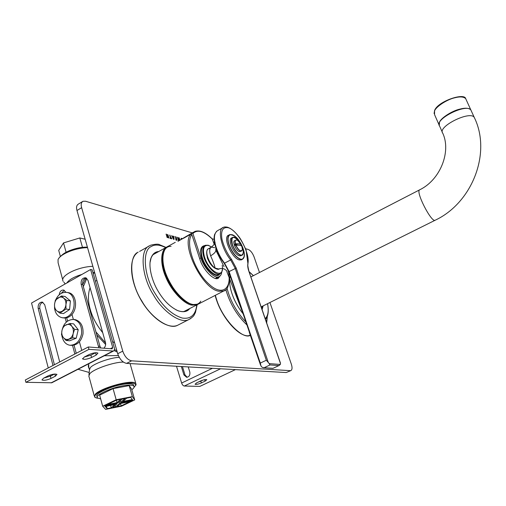 <?xml version="1.0" encoding="UTF-8"?>
<svg xmlns="http://www.w3.org/2000/svg" width="506" height="506" viewBox="0 0 506 506"><rect width="100%" height="100%" fill="white"/><g stroke="black" fill="none" stroke-linecap="round" stroke-linejoin="round"><path stroke-width="0.76" d="M170.168 238.421L170.003 238.105L170.56 237.991L169.674 235.081L171.806 238.864L170.168 238.421M171.028 238.124L170.705 238.301L171.445 238.769M169.725 235.36L170.705 238.301M170.003 238.105L170.56 237.991M172.805 237.175L173.602 238.756L173.45 237.352L172.489 237.352M173.431 239.199L171.66 235.625L172.521 236.593L173.381 236.833L173.324 236.1L173.779 236.466L174.07 239.382L173.431 239.199M173.779 236.466L173.735 239.414M173.381 236.833L172.521 236.593M172.141 235.847L171.825 236.024L172.198 236.776M178.536 240.717L177.416 237.257L178.302 238.857L179.143 239.091L178.694 237.687L179.143 237.814L179.775 239.774M179.434 239.996L178.498 239.464L178.82 240.464M178.498 239.464L178.182 239.642L178.523 240.711M178.763 237.902L179.466 239.97M179.143 239.091L178.302 238.857M177.467 237.535L177.985 239.034M181.439 238.902L181.066 238.535L181.749 238.724M182.052 238.547L181.04 238.263M174.823 236.77L176.145 237.086L177.056 240.318L175.93 240.008L175.734 239.452L176.556 239.673L176.284 238.819L175.443 238.339L176.107 238.275L175.797 237.295L174.823 236.77L175.829 237.263L176.777 240.242M176.107 238.275L175.455 238.364M176.556 239.673L175.778 239.724M167.151 237.497L166.107 234.076L167.018 235.714L167.891 235.954L167.435 234.525L167.903 234.657L168.966 237.997L168.492 237.871L168.081 236.568L167.208 236.327L167.625 237.63L167.151 237.497M167.208 236.327L166.885 236.504L167.233 237.599M167.499 234.733L168.574 237.972M167.891 235.954L167.018 235.714M166.158 234.354L166.695 235.891M82.434 201.616L78.354 204.101C76.57 205.215 76.109 207.346 76.975 210.496L81.637 207.669C80.764 204.513 81.213 202.387 82.984 201.28L85.527 201.236L192.255 232.88M81.637 207.669L122.756 351.139L117.715 353.719C119.726 359.336 122.686 362.555 126.595 363.371L286.213 372.542L290.887 370.594L286.213 372.542M126.595 363.371L131.63 360.835C127.74 360 124.78 356.768 122.756 351.139M131.63 360.835L290.299 370.67M269.926 302.506L291.298 364.029C292.405 367.489 292.266 369.677 290.887 370.594M259.502 272.506L254.056 256.846C252.519 252.994 250.615 250.546 248.345 249.509L245.581 248.693M214.133 239.37L212.09 238.762M76.975 210.496L117.715 353.719M158.77 251.507C155.203 251.754 152.635 253.879 151.066 257.902C147.935 265.327 151.775 281.051 158.315 291.488C163.925 300.906 170.522 307.332 178.112 310.766C183.507 312.512 187.384 311.766 189.731 308.534M150.111 262.228L151.022 258.243C152.179 255.283 153.849 253.373 156.019 252.526L157.904 251.994M188.839 308.995L185.93 311C183.754 311.905 181.047 311.778 177.815 310.621L176.018 309.836M154.779 253.177L156.98 252.507M187.909 309.476L186.157 310.905M220.882 274.935L218.263 278.268C214.177 281.191 202.887 269.774 199.838 259.142L191.825 234.582L190.952 234.088L183.76 238.162M218.775 276.763L217.656 278.445M183.741 238.098L178.15 241.103M177.967 241.311L192.388 233.209L192.912 233.494L200.895 257.927C203.886 268.338 214.942 279.54 218.94 276.674C220.502 276.055 221.445 274.48 221.761 271.956M214.247 244.404L212.235 238.99M217.485 276.94L215.607 278.408M78 369.285L89.195 372.486M82.756 284.555L85.906 278.028M93.034 272.823L94.584 272.411M117.259 352.113L114.078 350.544M105.659 344.51L96.785 334.902M118.372 355.579L104.331 355.743M88.714 363.776L88.771 367.988L89.157 368.564M95.969 331.961L105.59 342.998M114.445 349.526L116.88 350.778M94.73 272.917L93.199 273.411M86.823 278.395L83.332 286.617M102.712 332.67C96.532 325.035 92.351 317.199 90.182 309.179C87.892 301.146 87.861 293.999 90.081 287.737M95.413 281.209L96.874 280.45M114.615 342.809L112.541 341.55M97.936 398.266L96.298 397.937C94.47 397.216 94.306 396.09 95.798 394.572C98.12 391.726 109.694 386.641 119.245 384.522C129.492 382.289 135.007 382.479 135.779 385.098L133.957 387.488M135.621 385.578L136.089 384.566L135.81 383.523C133.084 378.918 100.953 387.716 95.267 394.237L94.533 396.938L95.495 397.571M130.358 364.598L130.093 363.574M123.356 362.106C114.128 361.891 93.066 369.197 89.714 373.826L88.803 376.287M119.245 357.369C110.865 357.451 93.034 363.801 90.258 367.792L89.442 370.031L88.942 374.952M87.494 247.472C76.336 247.466 61.928 253.126 58.911 258.218M62.731 279.818L58.101 262.766L58.032 259.66C60.081 254.157 75.249 247.807 87.544 247.655M63.142 281.323C59.581 275.915 77.69 266.744 92.857 266.327M66.805 283.018C68.98 279.691 74.021 276.826 81.928 274.429M92.959 272.557L94.04 272.532M47.943 375.926C52.156 374.155 55.167 373.662 56.969 374.434L55.388 376.173L50.973 378.456C46.786 380.215 43.782 380.708 41.954 379.936L43.497 378.235L47.943 375.926M43.883 378.033L50.391 376.186L54.49 374.06M84.338 357.015L88.999 354.592C93.199 352.808 96.178 352.321 97.93 353.131L96.178 355.073L91.554 357.47C87.374 359.241 84.394 359.722 82.623 358.918L84.338 357.015L90.922 355.168L95.628 352.726M86.216 277.977C83.477 278.819 82.314 280.975 82.731 284.467L99.967 346.306L100.795 347.964M99.214 347.843L98.379 346.18L81.143 284.195C80.815 280.039 82.295 277.889 85.59 277.75L88 280.343L105.469 342.48C105.982 344.687 105.457 346.591 103.888 348.21M64.3 290.292L61.118 293.436M59.215 294.821C59.727 291.5 61.201 289.913 63.636 290.058L65.957 292.297M66.691 317.793L67.557 321M74.078 345.237L76.248 353.289M74.856 354.023L72.548 345.427M66.267 322.044L65.185 318.008M71.978 314.403L73.338 319.419M79.442 341.898L81.751 350.405M42.928 302.303C40.474 303.22 39.436 305.308 39.822 308.571L54.42 364.731M52.991 365.484L38.171 308.363C37.868 304.429 39.221 302.329 42.238 302.069L44.692 304.694L59.708 361.961M88.936 349.349L88.291 346.977L25.3 380L25.876 382.308L51.795 382.77L113.458 351.044L88.936 349.349L25.876 382.308M88.291 346.977L112.13 348.855L112.705 347.508L90.606 269.502L92.181 269.812L114.267 347.635C114.704 349.33 114.432 350.462 113.458 351.044M90.606 269.502L31.536 303.037L48.253 367.963M50.069 375.035L50.372 376.198M59.853 313.125L56.748 310.817C58.519 312.196 60.423 312.265 62.453 311.026C64.426 309.59 65.584 307.471 65.932 304.656C66.115 301.842 65.363 299.66 63.674 298.116L66.792 300.419L65.932 304.656L65.982 309.033L59.853 313.125L63.484 313.581L69.594 309.508L70.397 300.937L65.097 296.503L61.479 295.966L63.674 298.116C61.89 296.756 59.993 296.706 57.975 297.958C56.021 299.394 54.876 301.506 54.528 304.289C54.344 307.079 55.084 309.255 56.748 310.817L54.578 308.628L54.528 304.289L55.394 300.083L61.479 295.966M70.397 300.937L66.792 300.419M69.594 309.508L65.982 309.033M55.818 299.672C58.253 294.372 61.922 291.956 66.817 292.417C75.078 293.379 76.703 308.824 69.752 315.055C67.614 317.142 65.103 318.04 62.219 317.749C57.975 316.667 55.451 313.65 54.635 308.692M66.817 292.417L68.253 292.645C76.501 293.6 78.133 309.021 71.188 315.232C69.063 317.319 66.552 318.211 63.667 317.92L62.219 317.749M66.033 340.462L69.67 340.778L76.235 338.198L78.215 329.703L73.623 323.865L70.011 323.46L71.852 326.345L74.616 329.336L73.161 333.555C73.731 330.747 73.294 328.343 71.852 326.345C70.29 324.51 68.43 323.973 66.273 324.738C64.161 325.7 62.738 327.553 62.017 330.291C61.447 333.075 61.871 335.465 63.294 337.47C64.838 339.317 66.691 339.874 68.86 339.128C70.992 338.179 72.428 336.319 73.161 333.555L72.617 337.869L66.033 340.462L63.294 337.47L61.485 334.567L62.017 330.291L63.465 326.104L70.011 323.46M78.215 329.703L74.616 329.336M76.235 338.198L72.617 337.869M61.751 331.62C63.288 323.574 67.279 319.52 73.731 319.469L73.819 319.482C79.442 321.259 82.029 326.009 81.586 333.739C79.891 341.196 76.039 345.035 70.03 345.263C65.603 344.573 62.839 341.177 61.745 335.086M73.731 319.469L75.255 319.653C80.871 321.424 83.458 326.168 83.016 333.878C81.327 341.316 77.481 345.149 71.479 345.377L70.03 345.263M201.337 382.941C198.225 384.218 196.132 384.655 195.057 384.244L196.726 382.802L200.521 380.999C203.646 379.715 205.746 379.279 206.809 379.696L205.107 381.151L201.337 382.941L200.781 381.151L203.203 380.006M198.112 382.144L200.781 381.151M188.226 366.913L189.82 372.081C190.224 375.18 189.155 376.919 186.606 377.286L183.925 374.921L181.35 366.515M182.445 366.578L185.019 374.965L187.22 377.255M206.688 367.976L204.981 367.875M176.505 366.236L181.629 383.036C182.286 384.819 183.178 385.819 184.31 386.034L199.845 386.394L235.416 369.62M126.652 398.171L130.757 397.374L132.363 399.588L123.002 401.422L126.652 398.171M105.602 409.373L121.472 406.21L134.71 399.923L131.617 389.12L129.201 385.623L113.072 388.614L99.644 395.142L102.68 406.229L105.602 409.373M134.71 399.923L132.338 396.615L129.201 385.623M132.338 396.615L116.178 399.753L113.072 388.614M116.178 399.753L102.68 406.229M117.139 406.647L120.694 403.484L130.023 401.644L121.174 405.844L117.139 406.647M121.174 405.844L120.548 403.611M104.767 405.768L104.875 406.16L104.59 405.85L105.899 405.224L118.043 402.839L122.3 399.013L125.026 398.488L120.751 402.308L120.327 400.79M115.121 405.464L115.539 406.963L112.857 407.501L117.006 403.775L104.875 406.16M117.006 403.775L116.81 403.08M120.751 402.308L132.642 399.968L132.876 400.284L131.579 400.904L131.383 400.214M131.579 400.904L119.707 403.244L119.283 401.726M119.707 403.244L115.539 406.963M116.5 400.145L120.662 399.335L117.044 402.593L107.468 404.471L116.5 400.145M117.044 402.593L116.374 400.202M107.145 408.633L105.216 406.533L114.761 404.655L111.244 407.823L107.145 408.633L106.5 406.28M110.593 405.477L111.244 407.823M100.681 398.93L97.55 397.944C94.072 395.736 110.156 387.975 122.509 385.882C128.448 384.794 132.237 384.876 133.862 386.135C134.488 387.096 133.799 388.285 131.788 389.709M97.304 397.052L97.171 396.559C93.692 394.332 109.758 386.565 122.11 384.484C128.056 383.403 131.838 383.497 133.47 384.756L133.723 385.635M66.103 252.285L63.522 242.918L58.715 250.381L60.391 256.523M63.522 242.918L79.815 237.953L82.472 247.345M79.815 237.953L85.147 239.23M87.405 247.181C78.772 246.637 65.445 251.172 61.688 255.422M229.705 278.566C229.382 283.158 230.148 288.167 231.995 293.606C234.272 300.52 237.902 307.161 242.899 313.524C233.013 301.07 227.826 285.042 230.186 275.922M250.875 276.959L419.841 189.737C440.511 179.687 451.327 151.389 442.756 133.223C437.02 126.759 470.055 110.359 474.242 117.367L470.922 110.093C466.671 102.946 433.775 119.378 439.562 125.988L442.333 132.268M219.655 268.737L218.971 269.078M206.872 251.444C205.664 255.517 210.363 265.144 214.791 267.952L215.139 268.104C214.361 264.866 212.855 260.767 210.622 255.808C209.193 251.084 209.471 248.18 211.464 247.118L214.689 247.674M219.503 268.8L219.009 269.065L215.139 268.104C208.965 264.164 203.975 250.072 208.592 248.68L210.098 248.566M268.996 363.46L270.059 364.952L264.05 367.748L262.095 367.274L260.988 366.034L260.318 363.074L266.327 360.253L269.331 363.637L280.191 364.44L280.501 363.574L280.115 362.296M280.406 364.307L279.236 365.44L272.987 368.336M215.796 250.141C215.942 251.811 214.215 253.702 210.622 255.815M260.4 364.472L228.782 271.741L224.228 263.31C220.597 258.604 217.82 253.443 215.891 247.82L215.796 250.128L224.057 266.668M222.735 227.801L217.77 230.534C213.93 232.943 213.412 238.604 216.226 247.516L215.891 247.82C214.095 242.355 213.671 237.902 214.607 234.474L216.606 231.236M216.226 247.516C218.194 253.209 220.97 258.433 224.569 263.196L229.091 271.507L260.318 363.074M242.399 249.534L241.887 246.39C241.046 245.315 239.06 244.929 235.922 245.239L235.353 245.511L234.879 244.132L235.448 243.854C238.415 243.563 240.369 243.905 241.311 244.879L241.381 245.884M234.879 244.132L238.237 245.138M241.887 246.39L242.399 249.54C241.027 252.146 238.87 250.717 235.922 245.239M235.448 243.854C234.797 240.495 235.562 239.357 237.744 240.445L239.534 242.121M235.777 245.283C237.7 249.268 239.61 251.191 241.495 251.046L239.408 251.678C236.144 250.925 231.919 241.539 234.689 240.666L235.859 240.034C234.948 240.559 234.765 241.849 235.303 243.905M234.348 237.327L232.779 237.308C231.141 238.345 230.945 240.805 232.203 244.689C234.404 250.236 237.162 253.74 240.464 255.201L241.925 255.195L240.805 255.789L239.344 255.796C234.031 254.626 227.137 239.319 231.659 237.909L232.399 237.51M232.482 234.79L229.737 234.556C227.466 235.992 227.194 239.395 228.921 244.765C231.982 252.481 235.809 257.333 240.401 259.325L242.399 259.306L241.273 259.901L239.275 259.92C231.919 258.37 222.33 237.105 228.623 235.163M171.604 238.282L171.281 238.459M170.124 235.277L169.801 235.461M179.143 237.814L178.827 237.991M177.853 237.453L177.536 237.63M176.145 237.086L175.829 237.263M175.936 236.827L175.62 237.004M167.903 234.657L167.581 234.835M166.563 234.278L166.24 234.461M131.668 265.27C131.168 277.029 134.514 288.97 141.712 301.095C147.663 311.127 154.887 318.565 163.381 323.416M196.79 304.89C195.613 314.966 190.756 319.349 182.223 318.04C172.217 314.915 163.236 306.819 155.272 293.758C143.805 276.187 141.946 250.046 151.205 246.561C154.773 244.246 159.611 244.607 165.728 247.643M179.175 324.485L177.416 325.383C168.998 330.02 150.896 317.395 141.87 301.051C129.979 282.955 128.366 255.853 138.189 252.146M166.076 247.421L159.668 244.752C158.517 243.873 155.513 244.025 150.655 245.201L149.283 245.91C139.643 249.502 141.516 276.637 153.432 294.878C162.496 311.335 180.471 324.163 188.719 319.615L190.901 318.419M190.952 234.088C180.262 244.145 202.463 289.426 219.035 291.26L223.709 290.994L198.225 304.15L193.362 304.542C185.816 303.948 172.54 290.444 166.91 276.244C161.275 263.556 161.408 248.756 168.523 246.087L175.285 242.323M229.288 277.484C229.047 285.833 227.188 290.336 223.709 290.994L225.334 290.083M213.532 242.26L214.652 243.588M227.852 269.356C232.861 287.516 223.001 297.515 208.845 284.011C194.228 270.919 185.114 242.716 191.825 234.582M178.131 241.134L193.494 232.191M212.45 239.123C205.784 232.399 199.933 229.832 194.886 231.419L192.388 233.209M200.895 257.927L199.661 258.591M206.701 251.887L207.315 257.82C209.357 263.234 212.147 266.826 215.682 268.604M222.21 265.264C225.006 280.058 209.357 272.462 204.544 257.105C202.343 248.781 203.64 244.898 208.434 245.461L211.533 247.073M219.022 274.227L218.371 274.568C214.835 277.092 205.094 267.206 202.451 258.028C200.534 251.817 200.983 247.832 203.791 246.074M204.614 245.619C200.566 246.321 199.636 250.508 201.831 258.161C205.278 269.502 217.087 279.843 219.838 273.797C220.61 272.898 221.546 274.423 222.532 268.496M211.609 247.029L208.219 245.227L205.24 245.283C202.438 247.036 202.002 251.02 203.924 257.238C206.575 266.422 216.302 276.32 219.825 273.803L218.371 274.568M192.912 233.494C197.593 229.167 204.133 231.103 212.545 239.3M167.195 246.801C160.155 249.66 160.143 264.486 165.804 277.13C171.483 291.298 184.734 304.644 192.248 305.169L197.043 304.764L198.301 304.119M200.819 301.152C195.417 309.855 179.972 301.867 169.156 282.62C159.542 265.928 160.44 245.878 171.091 246.34M54.838 374.042L55.388 376.173M50.391 376.186L50.973 378.456M95.539 352.771L96.178 355.073M90.922 355.168L91.554 357.47M81.143 284.195L82.731 284.467M98.379 346.18L99.967 346.306M38.171 308.363L39.822 308.571M112.775 351.145L51.062 382.903M112.705 347.508L110.365 348.716M204.639 379.658L205.107 381.151M185.019 374.965L183.925 374.921M184.31 386.034L220.591 368.773M181.629 383.036L212.444 368.305M215.139 295.422C220.698 317.249 240.293 339.437 250.337 335.314C242.728 340.203 222.045 318.824 216.328 298.666L215.322 295.327M216.22 298.869C222.001 319.172 242.791 340.355 250.223 334.985M225.866 289.641L226.947 293.202C231.153 305.624 237.744 316.142 246.726 324.757M245.714 321.791C237.782 313.378 232.001 303.739 228.37 292.873L227.03 288.325M267.162 316.623L266.498 322.43M262.601 306.155L261.817 308.799M262.102 309.64L263.12 305.896M262.74 306.086L261.95 309.185M265.195 318.628C268.129 315.902 268.907 310.931 267.522 303.701M253.329 275.694L249.091 271.76M439.031 124.773L434.553 114.615L434.572 110.922C435.913 106.779 446.887 99.537 454.54 97.841C460.005 96.418 463.724 96.69 465.697 98.657L466.14 99.625M434.091 113.534L434.61 110.384C438.209 101.067 464.527 92.49 465.697 98.657L470.808 109.853C468.853 107.949 465.14 107.721 459.663 109.163C451.984 110.89 440.916 118.075 439.524 122.136L439.246 125.406M419.841 189.737C414.844 190.617 431.302 222.634 435.065 220.281L261.153 306.876M435.065 220.281C472.073 203.07 491.838 152.964 474.242 117.367L474.666 118.296M278.806 365.579L270.059 364.952M264.05 367.748L272.886 368.317M280.501 363.574L248.851 271.279C247.795 268.129 247.478 265.58 247.896 263.62C250.268 253.734 238.073 230.527 228.288 227.732C222.76 226.745 220.654 230.584 221.963 239.256C223.861 246.65 227.017 253.297 231.438 259.205L236.22 268.079L268.357 362.657M224.228 263.31L230.679 259.951C221.185 248.528 216.973 228.2 223.633 227.308C223.994 226.922 225.145 226.859 227.099 227.112C230.742 228.098 234.727 231.362 239.053 236.922C240.679 238.921 243.025 243.297 246.099 250.046L247.896 263.62M266.327 360.253L235.182 268.306L230.679 259.951L231.438 259.205M247.984 264.227L248.035 263.999C247.478 263.79 247.782 266.232 248.939 271.33L280.444 363.023M228.782 271.741L236.22 268.079M242.399 249.54L241.495 251.046L242.108 250.464M236.46 239.97L237.744 240.445L241.311 244.879M232.779 237.308C233.664 237.94 234.544 234.044 241.685 245.518C244.948 253.74 242.273 255.536 241.925 255.195L243.247 253.234M232.406 244.645C230.875 236.498 233.057 235.296 238.958 241.052C243.911 247.194 244.759 256.213 240.546 254.992C237.289 253.557 234.575 250.109 232.406 244.645M229.737 234.556C237.814 235.669 239.762 242.007 242.703 247.415C245.049 253.772 244.948 257.731 242.399 259.306L244.234 256.624M229.123 244.727C225.581 234.354 231.533 230.761 238.282 239.743C245.138 248.237 246.333 260.748 240.476 259.123C235.941 257.149 232.153 252.349 229.123 244.727M151.066 257.902L151.022 258.243M155.102 253.038L156.019 252.526M197.157 304.713L195.442 312.556C193.855 315.01 194.911 315.927 188.719 319.615L177.416 325.383C167.575 329.476 150.902 317.787 140.472 299.084C129.998 280.387 128.619 259.584 137.018 252.981M148.682 246.314L139.586 251.425M153.318 254.398L154.267 254.018M185.202 310.874L184.342 311.449M198.225 304.15C193.943 305.624 188.89 304.036 183.052 299.375L178.22 294.732C172.495 287.642 168.017 279.786 164.798 271.178C161.724 260.331 162.413 251.501 166.638 247.225M214.424 243.184L213.462 242.058M178.093 241.16L178.858 240.426M218.94 276.674L215.733 278.363M183.969 311.506L198.289 304.125M153.046 254.695L167.056 246.903M88.265 366.154L88.759 367.97M135.779 385.098L136.089 384.566M94.255 395.907L89.043 376.717M135.81 383.523L130.067 363.574M89.385 369.418L88.291 365.395M63.838 282.114L65.204 283.923M82.623 358.918L82.535 358.59M133.47 384.756L133.862 386.135M261.868 308.951L262.665 306.124M266.681 322.954L267.326 316.231M265.365 319.141C268.18 316.705 268.92 311.551 267.592 303.67M253.398 275.656L249.028 271.577M214.86 268.091C212.14 267.37 206.701 257.295 206.79 254.417C206.505 251.615 206.91 249.819 208.004 249.028M214.905 268.123C216.985 269.306 218.364 269.616 219.035 269.053L219.035 269.053M208.592 248.68L211.008 247.364M279.236 365.44L272.949 368.355L263.215 367.704M214.778 241.52C214.55 242.21 216.84 242.178 211.464 247.118M241.76 310.172L226.84 271.57M260.533 365.073L249.275 332.202M219.009 269.065C218.478 268.768 222.26 268.009 224.335 269.028C226.384 270.349 227.283 271.235 227.023 271.69"/></g></svg>
